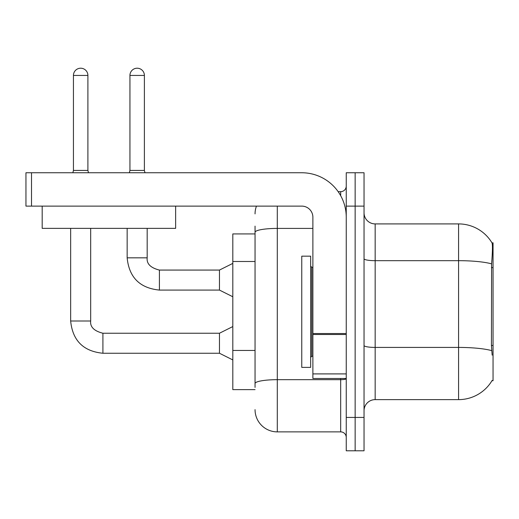 <?xml version="1.0" encoding="UTF-8"?>
<svg xmlns="http://www.w3.org/2000/svg" width="519" height="519" viewBox="0 0 519 519"><rect width="100%" height="100%" fill="white"/><g stroke="black" fill="none" stroke-linecap="round" stroke-linejoin="round"><path stroke-width="0.78" d="M492.155 355.145L491.441 345.479L491.597 263.853C492.557 251.76 492.706 244.793 492.038 242.957L493.05 242.821L493.05 380.725L491.954 380.725L492.155 380.395A38.925 38.925 0 0 1 458.575 399.63L375.166 399.63A11.12 11.12 0 0 0 364.04 410.75M255.05 233.92L232.81 233.92L232.81 389.62L255.05 389.62M355.145 417.425L355.145 450.79L364.04 450.79L364.04 417.425L355.145 417.425L355.145 450.79L346.244 450.79L346.244 417.425L355.145 417.425L355.145 206.114L355.145 417.425M346.244 417.425L346.244 172.756L355.145 172.756L355.145 206.114L355.145 172.756L364.04 172.756L364.04 417.425M491.597 263.853A38.925 6.76 180 0 0 458.575 260.674L458.575 223.91A38.925 38.925 0 0 1 492.038 242.957A38.925 38.925 0 0 0 458.575 223.91L375.166 223.91A11.12 11.12 0 0 1 364.04 212.79A11.12 11.12 0 0 0 375.166 223.91L375.166 399.63M255.05 387.395L255.05 358.246M277.295 206.114L277.295 431.879L340.685 431.879L340.685 378.5M338.154 191.66L340.685 191.66A5.56 5.56 0 0 0 346.244 186.1M255.05 253.707L255.05 226.135M346.244 378.708A5.56 0.967 0 0 1 340.685 379.674L277.295 379.674A22.246 3.86 180 0 0 255.05 383.535L255.05 232.285A22.246 3.86 180 0 1 277.295 228.418L312.886 228.418M346.244 437.446A5.56 5.56 0 0 0 340.685 431.879M255.05 213.899A22.246 22.246 0 0 1 256.457 206.114M277.295 431.879A22.246 22.246 0 0 1 255.05 409.64M301.76 311.77L301.76 367.381L310.66 367.381L310.66 256.165L301.76 256.165L301.76 311.77M346.244 378.5L312.886 378.5L312.886 333.529L346.244 333.529M346.244 217.24A44.485 44.485 0 0 0 301.76 172.756L31.51 172.756L31.51 206.114L301.76 206.114A11.12 11.12 0 0 1 312.886 217.24L312.886 333.529M31.51 206.114L25.95 206.114L25.95 172.756L31.51 172.756M175.643 206.114L175.643 228.36L42.188 228.36L42.188 206.114M87.899 170.42L73.439 170.42L73.439 75.443A7.227 7.227 0 0 1 80.666 68.21A7.227 7.227 0 0 1 87.899 75.443L87.899 170.42L88.483 172.756M232.81 359.926L219.466 353.251L219.466 333.237L232.81 326.561M70.655 228.36L70.655 321.002L90.676 321.002L90.676 228.36M144.392 170.42L129.938 170.42L129.938 75.443A7.227 7.227 0 0 1 137.165 68.21A7.227 7.227 0 0 1 144.392 75.443L144.392 170.42L144.976 172.756M232.81 296.758L219.466 290.082L219.466 270.068L232.81 263.393M127.155 228.36L127.155 257.833L147.175 257.833L147.175 228.36M493.05 345.479L491.441 345.479M493.05 267.629L491.441 267.629M255.05 261.492L232.81 261.492M255.05 350.461L232.81 350.461M458.575 399.63L458.575 260.674L375.166 260.674A11.12 1.933 0 0 1 364.04 258.741M491.714 350.636A38.925 6.76 180 0 0 458.575 347.419L375.166 347.419A11.12 1.933 -0 0 1 364.04 345.485M364.04 206.114L346.244 206.114M340.685 195.702L340.685 191.66M310.66 266.176L311.77 267.285L311.77 356.255L312.886 356.255M346.244 334.496L312.886 334.496M312.886 373.907L346.244 373.907M219.466 353.251L102.911 353.251C83.345 351.318 72.595 340.568 70.655 321.002C72.595 340.568 83.345 351.318 102.911 353.251C83.345 351.318 72.595 340.568 70.655 321.002C72.595 340.568 83.345 351.318 102.911 353.251C83.345 351.318 72.595 340.568 70.655 321.002C72.595 340.568 83.345 351.318 102.911 353.251C83.345 351.318 72.595 340.568 70.655 321.002C72.595 340.568 83.345 351.318 102.911 353.251C83.345 351.318 72.595 340.568 70.655 321.002C72.595 340.568 83.345 351.318 102.911 353.251C83.345 351.318 72.595 340.568 70.655 321.002C72.595 340.568 83.345 351.318 102.911 353.251C83.345 351.318 72.595 340.568 70.655 321.002C72.595 340.568 83.345 351.318 102.911 353.251C83.345 351.318 72.595 340.568 70.655 321.002C72.595 340.568 83.345 351.318 102.911 353.251C83.345 351.318 72.595 340.568 70.655 321.002C72.595 340.568 83.345 351.318 102.911 353.251L102.911 333.256M73.439 75.443L87.899 75.443M219.466 290.082L159.404 290.082C139.838 288.149 129.088 277.399 127.155 257.833C129.088 277.399 139.838 288.149 159.404 290.082C139.838 288.149 129.088 277.399 127.155 257.833C129.088 277.399 139.838 288.149 159.404 290.082C139.838 288.149 129.088 277.399 127.155 257.833C129.088 277.399 139.838 288.149 159.404 290.082C139.838 288.149 129.088 277.399 127.155 257.833C129.088 277.399 139.838 288.149 159.404 290.082C139.838 288.149 129.088 277.399 127.155 257.833C129.088 277.399 139.838 288.149 159.404 290.082C139.838 288.149 129.088 277.399 127.155 257.833C129.088 277.399 139.838 288.149 159.404 290.082C139.838 288.149 129.088 277.399 127.155 257.833C129.088 277.399 139.838 288.149 159.404 290.082C139.838 288.149 129.088 277.399 127.155 257.833C129.088 277.399 139.838 288.149 159.404 290.082C139.838 288.149 129.088 277.399 127.155 257.833C129.088 277.399 139.838 288.149 159.404 290.082L159.404 270.088C150.581 267.843 146.501 263.762 147.175 257.833C146.501 263.762 150.581 267.843 159.404 270.068C150.581 267.843 146.501 263.762 147.175 257.833C146.501 263.762 150.581 267.843 159.404 270.068C150.581 267.843 146.501 263.762 147.175 257.833C146.501 263.762 150.581 267.843 159.404 270.068C150.581 267.843 146.501 263.762 147.175 257.833C146.501 263.762 150.581 267.843 159.404 270.068C150.581 267.843 146.501 263.762 147.175 257.833C146.501 263.762 150.581 267.843 159.404 270.068C150.581 267.843 146.501 263.762 147.175 257.833C146.501 263.762 150.581 267.843 159.404 270.068C150.581 267.843 146.501 263.762 147.175 257.833C146.501 263.762 150.581 267.843 159.404 270.068C150.581 267.843 146.501 263.762 147.175 257.833C146.501 263.762 150.581 267.843 159.404 270.068C150.581 267.843 146.501 263.762 147.175 257.833C146.501 263.762 150.581 267.843 159.404 270.068L219.466 270.068M129.938 75.443L144.392 75.443M90.676 321.002C90.001 326.938 94.082 331.012 102.911 333.237C94.082 331.012 90.001 326.938 90.676 321.002C90.001 326.938 94.082 331.012 102.911 333.237C94.082 331.012 90.001 326.938 90.676 321.002C90.001 326.938 94.082 331.012 102.911 333.237C94.082 331.012 90.001 326.938 90.676 321.002C90.001 326.938 94.082 331.012 102.911 333.237C94.082 331.012 90.001 326.938 90.676 321.002C90.001 326.938 94.082 331.012 102.911 333.237C94.082 331.012 90.001 326.938 90.676 321.002C90.001 326.938 94.082 331.012 102.911 333.237C94.082 331.012 90.001 326.938 90.676 321.002C90.001 326.938 94.082 331.012 102.911 333.237C94.082 331.012 90.001 326.938 90.676 321.002C90.001 326.938 94.082 331.012 102.911 333.237C94.082 331.012 90.001 326.938 90.676 321.002C90.001 326.938 94.082 331.012 102.911 333.237C94.082 331.012 90.001 326.938 90.676 321.002C90.001 326.938 94.082 331.012 102.911 333.237L219.466 333.237M311.77 267.285L312.886 267.285M311.77 356.255L310.66 357.37M70.655 321.002C72.595 340.568 83.345 351.318 102.911 353.251M73.439 170.42L72.855 172.756M129.938 170.42L129.354 172.756"/></g></svg>
